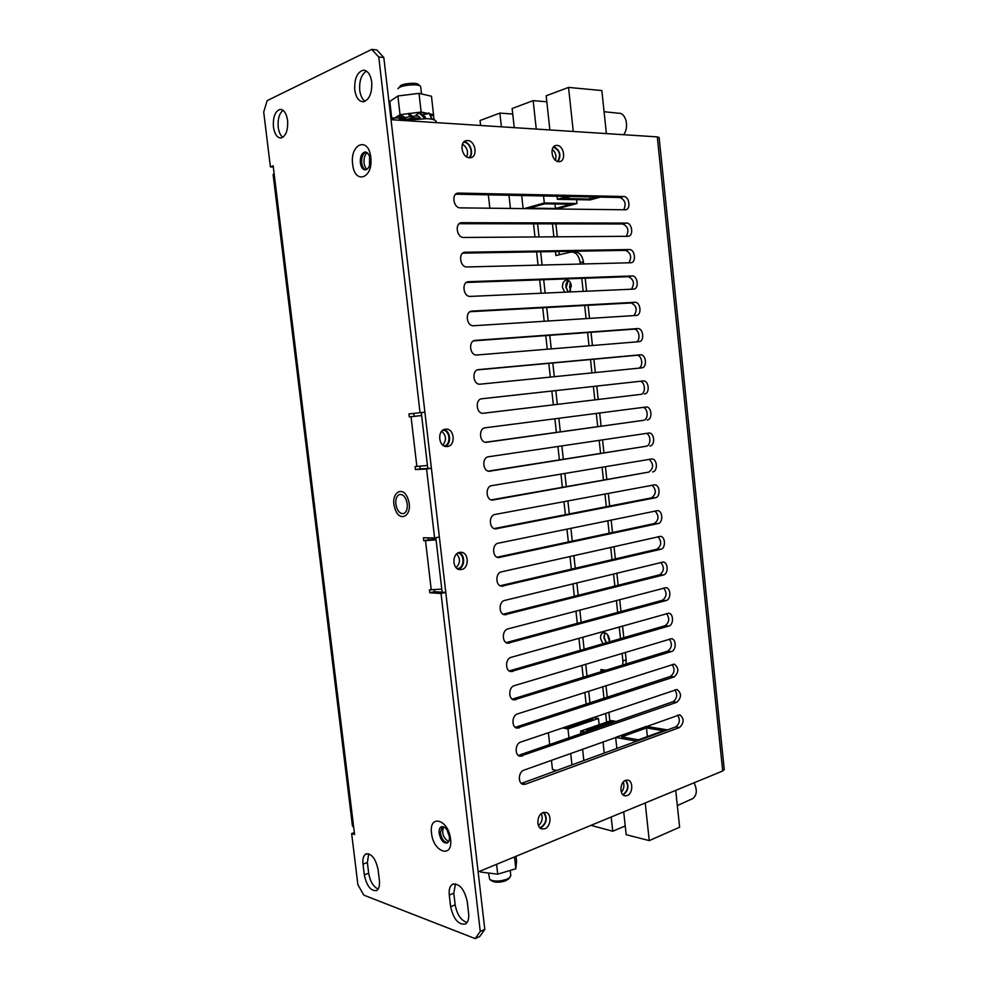 <?xml version="1.0" encoding="UTF-8"?>
<svg xmlns="http://www.w3.org/2000/svg" width="988" height="988" viewBox="0 0 988 988"><rect width="100%" height="100%" fill="white"/><g stroke="black" fill="none" stroke-linecap="round" stroke-linejoin="round"><path stroke-width="1.48" d="M516.008 856.3L516.588 861.4L515.835 868.748L497.717 874.17L480.674 872.046L480.539 870.934M514.489 856.929L515.835 868.748M496.581 864.315L497.717 874.17M430.151 115.114L433.423 114.744L434.078 119.832L431.484 96.231L419.011 93.354L397.88 95.984L389.803 101.418L391.927 119.746M397.88 95.984L400.029 114.67L394.854 117.967M393.014 119.128L392.026 119.758M419.011 93.354L421.147 112.052L409.267 113.521M408.748 113.583L400.029 114.67M433.584 114.67L429.372 113.781M427.347 113.348L421.147 112.052M418.566 118.597L415.195 118.696M412.885 118.893L406.105 119.301L412.527 118.288L413.046 119.017M423.679 116.213L424.716 116.362L425.89 118.572M425.149 118.338L426.05 118.523M399.708 120.252L399.238 119.585L401.486 118.585M402.03 120.4L403.19 120.042M406.105 119.301L404.265 117.745L410.403 116.584L412.527 118.288M412.712 116.3L418.282 115.979L420.258 117.905L419.591 118.56M414.898 118.078L420.258 117.905M414.417 118.881L408.402 114.015L410.094 116.621M415.232 118.819L408.983 113.287L408.402 114.015M414.491 118.881L415.034 118.19M405.673 120.042L399.066 115.312L403.376 116.325L404.858 117.597M403.771 120.4L404.178 119.696M403.647 120.425L398.596 116.102L399.066 115.312M394.336 119.906L392.94 117.943L399.819 118.017L400.486 118.968M393.52 119.857L392.94 117.943M433.46 115.263L430.422 115.596M422.37 114.88L428.903 112.965L432.374 119.338M431.917 119.239L428.903 112.965M428.631 113.534L422.531 115.053M424.803 118.523L419.443 113.077L416.034 114.966L417.072 116.004M416.034 114.966L419.949 112.422L425.42 117.992L425.001 118.535M419.443 113.077L419.949 112.422M403.351 120.487L427.137 118.634C432.287 119.017 435.251 119.869 436.054 121.191L436.153 122.018M398.288 88.228L398.003 88.784C398.535 87.413 401.363 86.277 406.5 85.376C413.28 84.462 417.887 84.684 420.32 86.03C417.887 83.535 400.313 85.289 398.288 88.228M420.715 86.895L421.518 93.934L420.715 86.895M400.029 86.104C401.708 83.671 416.109 82.239 418.134 84.289L420.32 86.03M282.778 137.357C280.394 135.455 278.875 132.059 278.208 127.205C277.591 119.103 279.221 113.484 283.099 110.335M273.429 126.946C272.886 117.041 275.109 111.187 280.11 109.384C283.939 109.557 286.434 113.262 287.594 120.487C288.113 130.391 285.915 136.233 280.975 138.011C277.109 137.863 274.602 134.17 273.429 126.946M365.066 101.295C362.226 99.306 360.459 95.626 359.731 90.266C359.15 80.781 361.41 74.396 366.499 71.111M354.754 89.871C354.272 78.781 357.1 72.223 363.214 70.197C367.66 70.407 370.5 74.384 371.735 82.128C372.167 93.218 369.376 99.763 363.349 101.764C358.854 101.603 355.989 97.639 354.754 89.871M468.707 157.66C473.882 154.412 470.189 142.284 464.027 142.334L463.545 142.334M539.707 827.586L541.041 827.265C546.586 822.794 547.352 817.866 543.338 812.507M622.687 794.525L623.342 794.315C628.282 790.202 628.961 785.571 625.355 780.421M407.254 503.942C405.957 497.285 403.363 494.136 399.461 494.494C396.657 495.803 395.459 499.014 395.842 504.152C397.127 510.808 399.732 513.958 403.66 513.587C406.426 512.278 407.624 509.067 407.254 503.942M568.112 292.04L565.902 287.31C565.692 284.173 566.519 281.889 568.409 280.431M564.691 292.201L562.481 287.446C562.32 283.371 563.605 280.901 566.309 280.024C568.965 279.975 570.632 281.852 571.299 285.656L569.471 291.979M606.2 642.805L603.841 637.593L605.027 632.826M602.927 643.756L600.568 638.532C600.358 635.655 601.161 633.765 602.964 632.876C606.274 632.394 608.46 634.58 609.522 639.409L609.423 641.867M457.358 568.693L457.852 568.619C464.656 567.544 464.755 553.873 457.975 552.996M449.379 836.428C447.799 829.451 445.069 826.252 441.179 826.82C439.512 827.845 438.845 830.019 439.141 833.341C440.71 840.306 443.451 843.505 447.366 842.937C449.009 841.9 449.688 839.738 449.379 836.428M442.118 826.548L440.413 832.859C441.624 838.923 444.057 842.221 447.7 842.727M450.528 839.047C448.577 819.299 428.706 813.704 431.546 833.267C433.275 852.483 453.208 858.98 450.528 839.047M370.105 159.13C369.327 154.437 367.585 152.078 364.881 152.029C361.559 153.189 360.04 156.783 360.336 162.81C361.102 167.503 362.855 169.862 365.585 169.899C368.882 168.738 370.389 165.144 370.105 159.13M366.029 152.127C362.831 153.461 361.398 157.043 361.707 162.859C362.263 166.7 363.633 169.034 365.807 169.85M370.772 157.376C368.635 136.023 349.678 143.729 352.654 164.23C354.569 185.102 373.588 178.445 370.772 157.376M449.416 836.811L447.033 829.92M448.725 841.504L448.293 841.393C443.093 837.577 441.537 832.711 443.649 826.795M369.487 165.626L369.598 156.66M367.24 169.146C362.831 167.12 362.966 154.659 367.437 152.942M456.11 567.643C460.396 563.222 460.581 558.665 456.654 553.947M444.155 445.946C451.331 444.761 450.133 430.225 442.859 430.2M442.809 445.094C446.687 440.142 446.304 435.535 441.673 431.262M621.366 792.228C623.885 789.214 624.527 785.793 623.317 781.977M557.615 161.464C561.122 155.104 559.714 150.312 553.391 147.089M555.503 160.315C556.676 155.919 555.589 152.251 552.267 149.274M538.46 825.622C542.091 822.312 543.054 818.311 541.362 813.606M466.756 156.907C468.497 151.559 467.065 147.311 462.458 144.162M551.44 760.303L552.477 769.541L555.972 770.294M378.169 889.052C373.328 886.804 370.167 881.531 368.672 873.231L367.375 862.524L368.697 853.793M467.052 922.52C460.964 920.446 456.999 914.555 455.172 904.835L453.801 893.177L455.468 883.828M427.434 465.459L415.096 466.608L415.442 469.584L426.581 469.004L434.584 537.929L439.351 537.003L431.398 468.287L420.233 468.868L419.925 466.287M435.98 539.176L428.483 539.794L428.249 537.83M484.799 929.387L479.723 936.538L475.191 938.6L480.254 931.437L484.799 929.387L445.773 592.442L434.522 591.676L434.312 589.935M378.762 56.983L371.723 49.4L376.774 49.931L383.813 57.489L378.762 56.983L420.048 412.725L408.946 413.923L409.291 416.911L421.641 415.553M420.048 412.725L424.902 412.169L383.813 57.489M421.641 415.516L414.12 416.343L413.774 413.404M364.313 874.923L363.004 864.179C362.485 858.905 363.448 855.509 365.881 853.978C371.574 853.323 375.638 858.523 378.071 869.576L379.392 880.481C379.898 885.68 378.972 889.039 376.601 890.559C370.846 891.225 366.746 886.014 364.313 874.923L368.672 873.231M450.651 906.762L449.281 895.066C448.762 889.632 449.836 886.051 452.504 884.309C459.408 883.247 464.311 888.978 467.225 901.488L468.608 913.381C469.102 918.716 468.065 922.261 465.484 923.99C458.494 925.064 453.554 919.309 450.651 906.762L455.172 904.835M273.306 167.009L270.403 166.91L263.71 112.027L267.18 100.615L371.723 49.4M270.403 166.91L273.157 165.774L274.108 173.542L273.108 174.53L352.444 826.017L353.692 827.265L354.569 834.551L351.654 833.588L354.334 832.625M475.191 938.6L363.831 895.153L357.891 884.742L351.654 833.588M441.784 589.144L429.459 589.811L429.805 592.751L441.043 593.529L480.254 931.437M434.584 537.929L423.383 537.756L423.729 540.708L436.066 539.856M426.581 469.004L431.398 468.287M441.043 593.529L445.773 592.442M609.831 721.042L608.88 712.187M607.25 697.17L605.99 685.61M604.372 670.704L604.298 670M559.257 254.756L558.899 251.508M557.306 236.799L555.898 223.868M572.46 252.014L574.51 251.977C579.301 251.928 582.29 255.324 583.476 262.153L580.042 262.24C578.845 255.386 575.856 251.989 571.076 252.039L555.898 255.534L555.466 251.57M622.786 665.01L622.897 660.923L626.182 659.91L625.355 652.278M623.799 637.705L622.539 625.96M620.983 611.498L619.698 599.58M618.167 585.242L616.858 573.126M615.339 558.899L614.017 546.611M612.498 532.507L611.164 520.021M609.658 506.029L608.299 493.37M606.805 479.489L605.434 466.645M603.952 452.887L602.557 439.845M601.087 426.211L599.667 412.984M598.222 399.461L596.777 386.061M595.332 372.55L593.899 359.212M592.43 345.516L591.009 332.289M589.515 318.408L588.107 305.304M586.6 291.213L585.205 278.246M583.673 263.969L583.476 262.153M626.182 659.91L626.059 663.998M606.595 722.166L605.632 713.287M603.989 698.232L602.729 686.648M601.112 671.704L600.877 669.58L605.965 670.21M622.897 660.923L622.082 653.266M620.501 638.656L619.241 626.886M617.685 612.399L616.401 600.445M614.857 586.069L613.548 573.942M612.017 559.677L610.695 547.364M609.176 533.211L607.83 520.713M606.323 506.683L604.952 493.988M603.458 480.082L602.075 467.213M600.593 453.418L599.185 440.352M597.715 426.68L596.295 413.416M594.838 399.868L593.393 386.444M591.936 372.896L590.503 359.521M589.021 345.8L587.601 332.536M586.094 318.618L584.686 305.49M583.167 291.374L581.771 278.369M580.228 264.055L580.042 262.24M553.86 236.824L552.453 223.856M420.233 468.868L415.442 469.584M414.12 416.343L409.291 416.911M434.522 591.676L429.805 592.751M428.483 539.794L423.729 540.708M556.973 145.409L556.17 145.446C549.192 145.989 551.699 161.785 558.726 161.649L559.455 161.624C566.42 161.13 564.037 145.397 556.973 145.409M467.596 140.543L466.583 140.592C458.827 141.296 461.692 157.882 469.535 157.759L470.436 157.722C478.192 157.08 475.475 140.543 467.596 140.543M543.054 812.605C536.842 814.606 535.928 827.808 541.93 828.957L544.857 828.734C551.069 826.635 551.897 813.507 545.895 812.395L543.054 812.605M540.14 828.006L541.091 827.722C546.784 823.3 547.723 818.175 543.906 812.346M625.552 780.347C619.884 782.15 619.266 794.932 624.811 795.822L627.207 795.612C632.876 793.722 633.419 780.989 627.862 780.137L625.552 780.347M623.045 794.871L623.391 794.76C628.491 790.647 629.307 785.806 625.812 780.248M445.465 429.163C437.165 429.755 438.153 446.687 446.49 446.551L447.453 446.502C455.752 445.798 454.653 428.928 446.317 429.125L445.465 429.163M459.618 552.378C451.924 553.49 452.096 569.162 459.815 569.594L461.594 569.508C469.288 568.285 469.004 552.675 461.285 552.292L459.618 552.378M570.558 290.41L569.607 287.199L570.286 282.407M568.211 292.04L566.198 287.335L568.236 280.555M609.485 641.558L607.398 634.432M606.434 642.743L604.113 637.421L604.989 632.876M458.383 569.236C464.99 567.631 465.484 554.614 459.037 552.539M445.267 446.366C451.751 444.02 450.676 430.879 443.884 429.607M469.362 157.759C474.277 153.856 470.263 141.852 464.014 141.852M558.134 161.587C561.431 155.104 559.974 150.139 553.762 146.681M657.292 136.887L391.026 119.696L478.143 871.922L722.71 770.986L657.292 136.887L659.12 137.567M724.253 769.43L722.71 770.986M521.343 783.422L675.681 726.909C679.719 723.759 680.374 719.82 677.632 715.102M518.317 755.425L673.038 701.715C677.138 698.528 677.756 694.564 674.878 689.822M515.279 727.341L670.37 676.459C674.557 673.236 675.125 669.246 672.099 664.479M512.241 699.171L667.703 651.129C671.964 647.869 672.495 643.855 669.308 639.063M509.203 670.938L665.035 625.737C669.37 622.44 669.852 618.389 666.492 613.585M506.165 642.62L662.355 600.296C666.764 596.937 667.209 592.862 663.677 588.045M503.139 614.227L659.675 574.781C664.158 571.36 664.541 567.248 660.824 562.431M500.113 585.761L656.983 549.192C661.552 545.722 661.886 541.572 657.959 536.756M497.112 557.207L654.278 523.554C658.947 519.997 659.206 515.81 655.056 511.018M494.124 528.592L651.574 497.853C656.328 494.185 656.514 489.974 652.129 485.207M491.172 499.891L648.857 472.079C653.723 468.275 653.821 464.027 649.165 459.334M488.257 471.115L646.14 446.243C651.117 445.786 651.104 434.461 646.127 433.386M485.417 442.254L643.41 420.332C648.647 419.949 648.239 407.921 642.978 407.377M482.799 413.305L640.681 394.373C646.275 394.027 645.25 381.01 639.656 381.343L481.576 398.794M638.68 368.178C643.744 366.758 642.027 354.865 636.803 355.285L477.414 369.895M636.383 341.897C641.089 339.897 638.952 328.671 633.95 329.165L473.647 340.86M633.95 315.592C637.643 309.923 636.692 305.712 631.085 302.97L469.992 311.714M631.443 289.225C634.852 283.494 633.802 279.32 628.294 276.702L466.373 282.469M628.887 262.796C632.048 257.053 630.924 252.916 625.528 250.372L462.792 253.138M626.306 236.317C629.245 230.575 628.059 226.462 622.749 223.98L459.235 223.708M623.687 209.777C626.429 204.047 625.182 199.959 619.958 197.514L455.678 194.179M421.296 412.576L427.779 468.473M435.819 537.694L442.13 592.195M679.509 727.539C684.227 722.846 684.314 718.585 679.756 714.769L523.899 770.158C518.354 771.776 517.687 783.422 523.084 784.349L525.493 784.176L679.509 727.539L675.681 726.909M676.854 702.258C681.621 697.565 681.671 693.304 677.015 689.476L520.725 742.062C515.094 743.594 514.513 755.412 520.034 756.277L676.854 702.258L673.038 701.715M674.199 676.916C678.991 672.235 679.015 667.962 674.273 664.109L517.551 713.892C511.821 715.337 511.339 727.341 516.971 728.131L674.199 676.916L670.37 676.459M671.531 651.524C676.372 650.351 676.36 639.038 671.507 638.693L514.353 685.647C508.536 687.006 508.153 699.183 513.908 699.899L671.531 651.524L667.703 651.129M668.851 626.059C673.767 624.959 673.668 613.499 668.74 613.202L511.154 657.316C505.239 658.588 504.967 670.963 510.845 671.605L668.851 626.059L665.035 625.737M666.171 600.531C671.161 599.506 670.963 587.897 665.961 587.662L507.943 628.899C501.929 630.085 501.768 642.657 507.77 643.225L666.171 600.531L662.355 600.296M663.479 574.942C668.543 573.991 668.259 562.209 663.17 562.036L504.72 600.42C498.607 601.507 498.57 614.289 504.683 614.758L663.479 574.942L659.675 574.781M660.787 549.279C665.912 548.414 665.542 536.472 660.379 536.361L501.496 571.842C495.284 572.842 495.371 585.835 501.608 586.217L660.787 549.279L656.983 549.192M658.082 523.554C663.294 522.776 662.812 510.66 657.576 510.623L498.261 543.202C491.938 544.104 492.172 557.318 498.52 557.603L658.082 523.554L654.278 523.554M655.377 497.779C660.651 497.075 660.083 484.775 654.772 484.812L495.013 514.464C488.578 515.267 488.961 528.716 495.42 528.901L655.377 497.779L651.574 497.853M652.66 471.918C658.02 471.313 657.329 458.827 651.944 458.938L491.765 485.651C485.207 486.355 485.738 500.039 492.32 500.126L648.857 472.079M649.931 446.008C655.377 445.477 654.575 432.818 649.116 432.991L488.492 456.765C481.835 457.358 482.527 471.288 489.208 471.264L646.14 446.243M647.202 420.024C652.722 419.591 651.821 406.735 646.288 406.982L485.219 427.792C478.439 428.286 479.304 442.463 486.096 442.328L643.41 420.332M644.472 393.977C650.067 393.632 649.042 380.578 643.435 380.911L481.934 398.744C475.03 399.115 476.068 413.564 482.984 413.305L640.681 394.373M641.718 367.869C647.399 367.622 646.251 354.359 640.582 354.778L478.649 369.598C471.622 369.87 472.832 384.579 479.847 384.209L641.718 367.869M638.977 341.687C644.732 341.539 643.46 328.078 637.729 328.572L475.351 340.378C468.189 340.527 469.596 355.519 476.71 355.013L638.977 341.687M636.21 315.444C642.064 315.382 640.656 301.723 634.864 302.291L472.029 311.084C464.755 311.109 466.361 326.386 473.573 325.744L636.21 315.444M633.456 289.126L633.481 289.126C639.335 289.138 637.878 275.43 632.061 275.948L468.596 281.704C461.31 281.79 463.174 297.092 470.374 296.4L633.456 289.126M630.677 262.746L630.813 262.746C636.605 262.672 635.049 249.124 629.294 249.532L465.101 252.236C457.913 252.446 459.926 267.538 467.052 266.97L630.677 262.746M627.899 236.305L628.146 236.293C633.864 236.144 632.221 222.745 626.503 223.053L461.594 222.695C454.529 223.029 456.666 237.898 463.718 237.466L627.899 236.305M625.12 209.789L625.466 209.777C631.122 209.555 629.381 196.303 623.724 196.513L458.086 193.068C451.121 193.512 453.406 208.184 460.371 207.863L625.12 209.789M694.082 782.792C697.392 789.931 696.96 795.179 692.81 798.563L691.872 798.983M625.231 825.956L612.745 831.241L590.96 825.363M646.485 727.934L621.637 736.863L638.507 739.839L663.38 730.737L646.485 727.934L647.412 736.579M667.53 729.897L646.325 726.402L615.648 737.394L636.791 741.161M613.375 722.426L611.14 722.055L586.415 730.626L588.638 731.021M580.882 733.714L580.598 731.145L611.14 720.598L616.228 721.438M580.598 731.145L585.674 732.046M549.686 744.544L548.365 732.701M645.226 802.96L649.252 840.603L679.62 827.215L675.73 790.375M649.252 840.603L626.182 834.687L623.712 811.84M565.445 726.909L568.162 727.39L592.825 719.017L590.095 718.56M592.936 717.597L598.456 718.498L567.976 728.897L568.965 737.851M562.493 727.909L567.976 728.897M611.189 817.002L612.745 831.241M616.845 748.472L615.648 737.394M603.001 741.827L604.236 753.091M583.834 760.562L582.587 749.151M570.694 753.412L571.966 764.91M598.456 718.498L599.136 724.747M611.263 723.167L611.14 722.055M578.573 723.858L578.425 722.512M604.076 111.706L618.451 113.225C625.972 112.496 629.541 127.403 623.576 134.714M529.111 208.172L555.466 208.48L571.064 204.22L544.623 203.824L529.111 208.172M576.584 199.662L576.992 203.491L556.763 208.987M576.992 203.491L544.314 202.972L524.22 208.616M549.871 129.947L546.179 95.774L568.545 87.413L601.84 90.55L606.385 133.602M546.821 101.789L533.162 100.64L536.262 129.07M514.242 127.65L512.13 108.519L533.162 100.64M489.85 208.209L488.356 194.846M480.613 125.476L480.057 120.511L499.879 113.101L501.398 126.822M570.768 196.513L563.518 198.539L590.046 199.045L597.332 197.057M600.395 197.118L590.145 199.909L557.393 199.317L557.059 196.242M567.581 196.451L557.393 199.317M568.545 87.413L573.262 131.466M512.735 114.04L499.879 113.101M508.968 195.266L510.426 208.456M523.134 208.604L521.701 195.525M543.548 195.97L544.314 202.972M589.824 196.896L590.046 199.045M554.972 203.985L555.466 208.48M399.967 86.178C400.869 85.178 403.141 84.363 406.784 83.745C412.342 83.004 416.121 83.19 418.134 84.289M508.894 878.542L505.955 880.666C500.002 882.667 495.272 882.753 491.777 880.926L490.233 879.839M488.455 873.022L489.739 879.481C493.988 881.704 499.743 881.592 507.005 879.172L509.734 877.566L510.759 875.183M416.862 466.509L411.057 416.726M274.108 173.542L353.692 827.265M431.25 589.935L425.519 540.745M533.532 223.831L534.965 236.959M536.595 251.878L538.052 265.142M539.67 279.863L541.128 293.251M542.721 307.762L544.203 321.273M545.771 335.599L547.266 349.221M548.809 363.349L550.316 377.107M551.847 391.026L553.354 404.845M554.886 418.776L556.38 432.411M557.924 446.465L559.393 459.902M560.937 474.092L562.394 487.331M563.963 501.632L565.395 514.674M566.964 529.099L568.372 541.955M569.965 556.491L571.36 569.15M572.966 583.809L574.324 596.283M575.942 611.066L577.288 623.342M578.931 638.236L580.252 650.326M581.895 665.344L583.204 677.249M584.859 692.366L586.143 704.086M449.281 895.066L453.801 893.177M363.004 864.179L367.375 862.524M589.972 702.839L588.687 691.143M587.033 676.064L585.736 664.183M584.106 649.215L582.784 637.149M581.154 622.292L579.82 610.041M578.202 595.307L576.844 582.871M575.251 568.248L573.867 555.614M572.287 541.115L570.879 528.296M569.31 513.908L567.878 500.891M566.322 486.627L564.877 473.425M563.333 459.284L561.863 445.884M560.332 431.855L558.85 418.27M557.331 404.364L555.824 390.593M554.305 376.7L552.798 362.979M551.267 348.9L549.773 335.303M548.216 321.026L546.735 307.552M545.154 293.066L543.696 279.715M542.091 265.031L540.646 251.817M539.016 236.935L537.583 223.831M619.958 197.514L623.724 196.513M456.086 193.858L458.704 193.043M622.749 223.98L626.503 223.053M459.766 223.325L462.051 222.671M625.528 250.372L629.294 249.532M463.446 252.718L465.385 252.224M628.294 276.702L632.061 275.948M467.139 282.049L468.72 281.691M631.06 302.97L634.839 302.291L631.085 302.97M470.831 311.319L472.029 311.084M633.814 329.165L637.593 328.572M474.524 340.527L475.351 340.378M636.568 355.297L640.348 354.791M639.31 381.368L643.102 380.936M489.171 471.264L490.122 471.227M492.049 500.101L493.383 500.076M494.914 528.827L496.643 528.839M497.791 557.467L499.879 557.528M500.669 585.995L503.114 586.143M503.547 614.437L506.338 614.672M506.436 642.78L509.549 643.114M509.339 671.025L512.76 671.482M512.253 699.183L515.946 699.776M515.403 727.304L519.132 727.995M518.577 755.338L522.319 756.129M521.738 783.299L525.493 784.176M408.254 499.755C403.499 483.848 389.605 493.074 394.879 508.289C399.399 524.035 413.564 515.353 408.254 499.755M436.214 122.611L436.054 121.191M423.642 112.57L423.827 114.225L423.642 112.57M280.11 109.384L281.308 109.458M363.214 70.197L364.831 70.346M566.309 280.024L567.05 279.999M365.807 152.066L364.881 152.029M452.504 884.309L453.418 883.927M365.881 853.978L366.622 853.706M554.811 145.878L556.17 145.446M464.854 141.21L466.583 140.592M460.457 552.267L461.285 552.292M445.02 429.237L446.317 429.125M659.107 137.406L724.278 769.664M456.604 193.537L458.086 193.068M460.161 223.103L461.594 222.695M463.705 252.595L465.101 252.236M467.25 282L468.596 281.704M633.95 329.165L637.729 328.572M636.803 355.285L640.582 354.778M639.656 381.343L643.435 380.911M645.411 407.068L646.288 406.982M648.486 433.04L649.116 432.991M692.81 798.563L677.336 805.578M508.203 879.345L509.734 877.566M510.833 875.862L510.216 870.428"/></g></svg>

